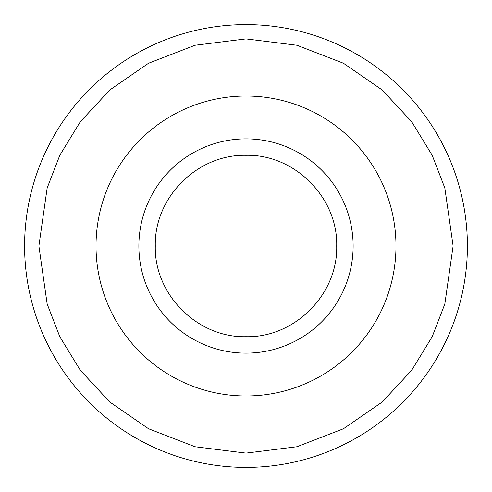 <?xml version="1.0" encoding="UTF-8"?>
<svg xmlns="http://www.w3.org/2000/svg" width="492" height="492" viewBox="0 0 492 492"><rect width="100%" height="100%" fill="white"/><g stroke="black" fill="none" stroke-linecap="round" stroke-linejoin="round"><path stroke-width="0.74" d="M467.4 246A221.4 221.4 0 0 1 246 467.4A221.4 221.4 0 0 1 24.6 246A221.4 221.4 0 0 1 246 24.6A221.4 221.4 0 0 1 467.4 246A221.4 221.4 0 0 0 246 24.6A221.4 221.4 0 0 0 24.6 246M96.02 246A149.98 149.98 0 0 1 246 96.02A149.98 149.98 0 0 1 395.98 246A149.98 149.98 0 0 1 246 395.98A149.98 149.98 0 0 1 96.02 246M246 138.873A107.127 107.127 0 0 1 353.127 246A107.127 107.127 0 0 1 246 353.127A107.127 107.127 0 0 1 138.873 246A107.127 107.127 0 0 1 246 138.873M155.3 246C154.033 294.45 197.544 337.93 245.951 336.7C294.456 337.949 337.899 294.554 336.7 246.037C337.973 197.643 294.567 154.082 246.08 155.3C197.624 154.064 154.107 197.31 155.3 246M453.114 246L444.829 303.995L432.173 336.762L411.693 370.267L382.186 402.044L343.465 428.747L296.983 446.742L246 453.114L195.017 446.742L148.535 428.747L109.814 402.044L80.307 370.267L59.827 336.762L47.171 303.995L38.886 246L47.171 188.005L59.827 155.238L80.307 121.733L109.814 89.956L148.535 63.253L195.017 45.258L246 38.886L296.983 45.258L343.465 63.253L382.186 89.956L411.693 121.733L432.173 155.238L444.829 188.005L453.114 246"/></g></svg>
